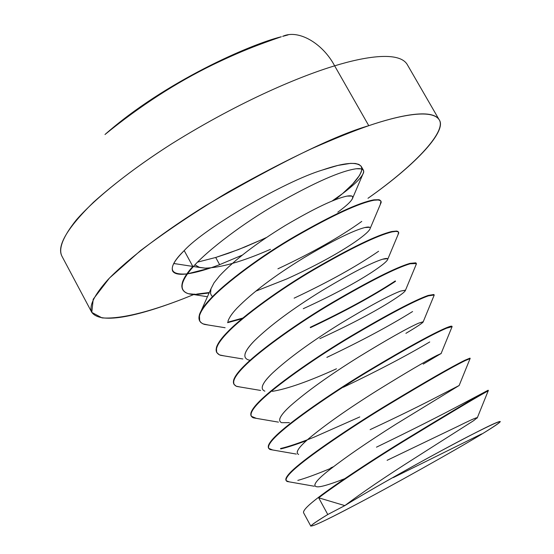 <?xml version="1.0" encoding="UTF-8"?>
<svg xmlns="http://www.w3.org/2000/svg" width="554" height="554" viewBox="0 0 554 554"><rect width="100%" height="100%" fill="white"/><g stroke="black" fill="none" stroke-linecap="round" stroke-linejoin="round"><path stroke-width="0.83" d="M363.459 170.307L361.291 166.484C356.838 161.443 343.826 162.641 322.248 170.078C284.008 181.677 204.177 228.352 184.205 250.595C174.766 259.771 170.916 266.592 172.647 271.051C174.371 273.939 179.108 274.895 186.843 273.925C168.354 275.22 167.474 267.443 184.205 250.595L192.84 266.474C183.651 276.73 180.237 284.389 182.605 289.444L182.827 289.839C180.452 284.791 183.873 277.139 193.069 266.889C207.708 250.048 244.279 222.459 277.464 203.547C314.534 182.515 340.814 170.923 356.319 168.755L361.028 168.845L363.459 170.307C364.684 174.143 358.542 181.283 345.024 191.732L342.58 193.602C354.387 183.589 360.813 175.417 361.866 169.088M219.64 264.66L215.707 257.471L219.64 264.66L242.285 255.124L219.64 264.66C207.355 269.389 196.608 272.45 187.404 273.856L210.652 267.894M215.707 257.471L197.584 262.125L215.707 257.471L228.518 253.254L245.18 246.883L261.807 239.653L238.476 249.556L215.707 257.471M177.481 264.064L173.686 263.545L177.481 264.064M477.195 418.062L488.226 390.764L483.58 393.43C474.169 398.651 441.933 417.917 408.18 438.533C374.719 458.864 335.883 484.632 318.695 497.817L344.837 505.608C362.046 492.624 385.383 476.786 414.835 458.103L473.615 420.68L477.361 417.64L473.615 420.68L414.835 458.103C385.383 476.786 362.046 492.624 344.837 505.608L318.695 497.817L327.774 514.514L344.837 505.608C363.549 493.905 406.165 469.674 441.836 450.464C479.459 430.32 498.939 420.687 500.29 421.573C500.047 422.501 494.708 426.178 484.272 432.598C509.687 416.746 504.133 418.138 467.624 436.774C430.735 455.914 368.694 490.65 344.837 505.608L327.774 514.514C296.397 533.523 312.837 527.401 351.977 506.668C387.745 488.095 458.373 448.567 484.272 432.598C458.373 448.567 387.745 488.095 351.977 506.668C323.654 521.529 310.143 527.761 311.452 525.365C313.619 523.475 319.062 519.853 327.774 514.514L318.695 497.817C335.883 484.632 374.719 458.864 408.18 438.533C441.933 417.917 474.169 398.651 483.58 393.43L488.399 390.639L488.164 390.224L483.337 393.008C473.926 398.222 441.683 417.481 407.938 438.089C374.476 458.421 335.648 484.196 318.46 497.381C307.761 505.511 302.809 510.656 303.613 512.831L310.863 526.21M393.292 477.596L481.613 433.941M330.98 468.262L332.075 467.798L330.98 468.262L330.766 467.867L333.473 466.731L330.766 467.867L330.98 468.262C316.618 474.224 305.573 478.268 297.823 480.401M376.478 447.168C411.123 430.41 440.34 415.666 464.134 402.959L488.164 390.224M289.313 481.876L286.21 480.706C285.178 478.116 289.901 472.597 300.386 464.155C317.2 450.43 355.696 424.392 389.123 404.268C426.393 381.789 451.697 367.267 465.035 360.696L470.201 358.549L465.035 360.696C451.697 367.267 426.393 381.789 389.123 404.268C355.696 424.392 317.2 450.43 300.386 464.155C288.35 473.885 283.932 479.66 287.117 481.488L289.313 481.876M313.993 437.203C299.569 442.937 288.405 446.711 280.518 448.525C288.405 446.711 299.569 442.937 313.993 437.203L359.768 416.933M470.201 358.549L469.972 358.14L464.799 360.28C451.455 366.838 426.151 381.36 388.88 403.831C355.453 423.949 316.957 449.993 300.15 463.733C289.673 472.174 284.95 477.693 285.989 480.29L286.21 480.706M306.459 440.61C295.621 444.703 287.048 447.473 280.733 448.927C287.048 447.473 295.621 444.703 306.459 440.61M272.693 449.98L268.704 448.38C267.437 445.368 271.938 439.481 282.201 430.728C298.641 416.463 336.804 390.154 370.19 370.238C407.425 348.009 432.903 333.993 446.621 328.176L452.126 326.666L451.822 327.324L452.099 326.631L446.621 328.176C432.903 333.993 407.425 348.009 370.19 370.238C336.804 390.154 298.641 416.463 282.201 430.728C269.971 441.219 265.955 447.487 270.137 449.536L272.693 449.98M429.738 341.95C406.678 355.633 377.883 370.73 343.369 387.253M452.126 326.666L451.891 326.258L446.386 327.767C432.667 333.57 407.19 347.58 369.954 369.809C336.569 389.718 298.398 416.033 281.965 430.299C271.709 439.059 267.215 444.945 268.482 447.971L268.295 446.053C269.154 442.577 273.711 437.328 281.965 430.299C298.398 416.033 336.569 389.718 369.954 369.809C407.19 347.58 432.667 333.57 446.386 327.767C449.883 326.348 451.725 325.863 451.912 326.299M256.301 418.353L251.308 416.262C249.812 412.827 254.092 406.581 264.133 397.523C280.206 382.731 318.044 356.153 351.395 336.444C388.596 314.464 414.24 300.94 428.318 295.871L434.163 294.991L433.761 296.155L434.204 295.095C433.962 294.382 432.002 294.638 428.318 295.871C414.24 300.94 388.596 314.464 351.395 336.444C318.044 356.153 280.206 382.731 264.133 397.523C251.738 408.804 248.15 415.583 253.379 417.854L256.301 418.353M412.585 311.535C389.884 325.697 361.312 340.973 326.86 357.378M434.163 294.991L433.934 294.589L428.09 295.462C414.004 300.517 388.354 314.035 351.153 336.015C317.809 355.723 279.971 382.302 263.905 397.1C253.864 406.165 249.591 412.418 251.087 415.853L251.308 416.262M240.117 386.99L236.226 386.214L234.017 384.351C232.306 380.508 236.364 373.902 246.191 364.539C261.897 349.221 299.416 322.386 332.725 302.879C369.892 281.141 395.701 268.108 410.14 263.78L416.317 263.517L415.812 265.324L416.414 263.891C416.324 262.714 414.233 262.679 410.14 263.78C395.701 268.108 369.892 281.141 332.725 302.879C299.416 322.386 261.897 349.221 246.191 364.539C233.636 376.637 230.519 383.936 236.842 386.443L240.117 386.99M395.535 281.307C373.202 295.94 344.837 311.396 310.448 327.677C344.837 311.396 373.202 295.94 395.535 281.307M310.24 327.303C344.63 311.016 372.987 295.559 395.321 280.926M416.317 263.517L416.089 263.115L409.912 263.372C395.459 267.693 369.656 280.719 332.483 302.449C299.181 321.957 261.661 348.791 245.962 364.116C236.136 373.486 232.084 380.092 233.802 383.943L233.601 380.245C234.806 376.166 238.926 370.785 245.962 364.116C261.661 348.791 299.181 321.957 332.483 302.449C369.656 280.719 395.459 267.693 409.912 263.372L415.798 262.831L416.172 263.337M224.148 355.883L219.509 354.913L216.843 352.649C214.91 348.397 218.747 341.437 228.366 331.77C243.712 315.939 280.913 288.849 314.18 269.542C351.312 248.047 377.281 235.498 392.087 231.897L395.992 231.392L397.98 231.717L398.582 232.251L397.973 234.834L398.728 233.026C398.811 231.33 396.595 230.956 392.087 231.897C377.281 235.498 351.312 248.047 314.18 269.542C280.913 288.849 243.712 315.939 228.366 331.77C215.679 344.713 213.068 352.552 220.52 355.287L224.148 355.883M378.597 251.267C356.617 266.363 328.46 281.993 294.132 298.163M398.582 232.251L396.706 231.039L391.851 231.496C377.045 235.083 351.077 247.624 313.945 269.119C280.677 288.426 243.483 315.517 228.137 331.354C218.525 341.022 214.689 347.988 216.628 352.24L216.448 347.448C217.784 343.175 221.683 337.808 228.137 331.354C243.483 315.517 280.677 288.426 313.945 269.119C351.077 247.624 377.045 235.083 391.851 231.496L397.717 231.302L398.451 232.064M242.056 318.744L227.625 322.67L242.056 318.744M208.387 325.032L202.937 323.855L200.825 322.497L199.779 321.14C197.626 316.486 201.254 309.18 210.659 299.222C225.651 282.879 262.534 255.539 295.76 236.433C332.857 215.174 358.985 203.103 374.144 200.223L378.181 199.973L380.563 200.707L380.965 201.178L380.224 204.675L381.145 202.501C381.429 200.229 379.088 199.468 374.144 200.223C358.985 203.103 332.857 215.174 295.76 236.433C262.534 255.539 225.651 282.879 210.659 299.222C197.861 313.045 195.784 321.431 204.419 324.388L208.387 325.032M361.762 221.413C340.128 236.967 312.179 252.762 277.921 268.822M380.965 201.178L378.943 199.703L373.915 199.821C358.757 202.688 332.629 214.751 295.524 236.011C262.298 255.117 225.423 282.464 210.43 298.807C201.033 308.772 197.404 316.085 199.565 320.745L199.779 321.14M227.708 322.22L242.915 318.031L227.708 322.22M182.612 289.451L181.802 286.169L182.515 282.062C184.046 277.602 187.487 272.409 192.84 266.474L184.205 250.595C204.177 228.352 284.008 181.677 322.248 170.078L337.85 165.438L350.557 163.368L355.336 163.478L358.867 164.4L361.049 166.11L361.866 168.575L361.333 171.705L359.532 175.41L352.669 184.06L342.58 193.602L345.024 191.732C356.132 183.166 362.351 176.684 363.666 172.301C364.172 169.406 361.72 168.222 356.319 168.755C340.814 170.923 314.534 182.515 277.464 203.547C244.279 222.459 207.708 250.048 193.069 266.889C180.189 281.612 178.672 290.566 188.526 293.745L196.892 294.472L209.107 292.976L196.892 294.472C189.607 294.79 184.918 293.246 182.827 289.839M196.677 294.084L209.315 292.512L196.677 294.084M334.644 65.836C302.719 75.434 242.957 99.415 171.837 143.721C141.499 163.111 115.405 182.605 93.543 202.196C67.422 227.805 56.827 245.692 61.757 255.858C58.371 248.351 63.211 236.392 76.293 219.973C96.112 197.307 132.309 168.838 171.837 143.721C242.957 99.415 302.719 75.434 334.644 65.836L368.77 125.689C398.257 115.613 431.995 108.245 439.107 119.671C447.3 130.155 417.771 163.368 367.988 198.297C417.938 163.077 447.113 130.079 438.976 119.442C431.123 108.612 398.208 115.668 368.77 125.689L334.644 65.836C364.435 56.688 398.866 50.92 407.162 64.396C398.866 50.92 364.435 56.688 334.644 65.836C322.366 42.7 297.865 29.175 282.769 36.329C297.865 29.175 322.366 42.7 334.644 65.836M194.814 294.112L182.896 298.897C151.2 311.203 102.158 327.026 91.708 312.234C88.896 305.822 94.36 294.901 108.106 279.479C128.798 258.067 165.764 230.422 205.756 205.527C280.255 162.211 334.588 135.598 368.77 125.689C353.334 131.056 334.353 138.701 311.833 148.611C286.965 160.189 259.21 174.6 228.56 191.843C196.982 210.679 167.647 230.256 140.557 250.581L109.47 278.053L93.204 299.243L91.791 312.394L102.019 317.892C123.403 319.513 156.166 309.215 182.896 298.897M342.58 193.602L335.045 199.8L342.58 193.602L332.178 200.957L342.58 193.602M281.342 36.751C250.664 44.237 165.05 81.514 104.99 134.504C139.885 106.049 175.791 82.816 212.715 64.804C241.142 51.12 257.915 44.853 281.342 36.751M288.115 34.895L282.658 36.37M303.488 512.131C303.904 509.548 308.897 504.639 318.46 497.381C335.648 484.196 374.476 458.421 407.938 438.089C441.683 417.481 473.926 398.222 483.337 393.008L464.134 402.959M286.12 480.491L285.822 479.058C286.48 475.99 291.252 470.886 300.15 463.733C316.957 449.993 355.453 423.949 388.88 403.831C426.151 381.36 451.455 366.838 464.799 360.28L469.944 358.23M251.204 416.054L250.886 413.111C251.931 409.302 256.273 403.963 263.905 397.1C279.971 382.302 317.809 355.723 351.153 336.015C388.354 314.035 414.004 300.517 428.09 295.462L433.865 294.499M199.675 320.939L199.419 314.72C200.867 310.316 204.537 305.012 210.43 298.807C225.423 282.464 262.298 255.117 295.524 236.011C332.629 214.751 358.757 202.688 373.915 199.821L379.615 199.904L380.84 200.991M194.918 264.874L199.011 267.284L205.174 268.129C220.956 267.755 242.714 261.488 270.449 249.335C242.714 261.488 220.956 267.755 205.174 268.129L199.71 267.485L194.918 264.874M219.426 276.003C234.425 259.999 256.44 243.123 285.483 225.381C314.284 208.436 334.782 198.671 346.984 196.102C351.077 195.396 353.023 195.922 352.829 197.681C352.025 200.617 347.019 205.444 337.808 212.182C349.983 203.242 354.671 197.875 351.88 196.074L346.984 196.102C334.782 198.671 314.284 208.436 285.483 225.381C256.44 243.123 234.425 259.999 219.426 276.003L214.003 282.865L210.949 288.835L210.52 293.412L211.399 295.414L212.577 296.598M255.747 291.182L286.813 278.925L255.747 291.182M369.719 227.285L364.726 227.562C352.794 230.693 332.414 240.831 303.592 257.956C274.493 275.83 252.292 292.56 236.987 308.156C232.161 313.245 229.148 317.608 227.964 321.244M250.159 360.252L248.296 359.871C242.153 357.6 244.279 351.153 254.667 340.523C270.276 325.35 292.664 308.758 321.819 290.753C350.675 273.441 370.924 262.928 382.579 259.224C385.972 258.24 387.717 258.199 387.821 259.092C387.426 261.086 382.038 265.518 371.644 272.388C353.895 283.877 331.105 295.981 303.273 308.696C331.105 295.981 353.895 283.877 371.644 272.388C383.333 264.653 388.638 260.075 387.565 258.649L382.579 259.224C370.924 262.928 350.675 273.441 321.819 290.753C292.664 308.758 270.276 325.35 254.667 340.523C249.39 345.807 246.198 350.218 245.097 353.75M405.417 290.151L400.549 291.092C389.171 295.372 369.047 306.272 340.17 323.771C310.953 341.908 288.385 358.355 272.464 373.105C266.723 378.562 263.358 382.98 262.354 386.36M272.346 391.353C287.235 388.956 308.62 381.436 336.5 368.784M423.277 321.805L418.63 323.169C407.543 328.037 387.551 339.318 358.653 357.011C329.374 375.287 306.611 391.581 290.372 405.895C284.16 411.511 280.608 415.902 279.735 419.059M441.15 353.604L436.843 355.46C426.04 360.924 406.179 372.593 377.253 390.48C347.912 408.887 324.969 425.029 308.405 438.913C301.695 444.654 297.969 448.975 297.235 451.87M370.134 429.62C398.181 416.525 421.67 405.009 440.589 395.078L459.037 385.556M315.787 486.509C313.093 484.979 316.687 480.186 326.562 472.146C343.445 458.712 366.582 442.722 395.978 424.177L459.141 385.515L395.978 424.177C366.582 442.722 343.445 458.712 326.562 472.146C319.333 477.998 315.434 482.209 314.866 484.778C314.707 487.098 317.705 487.451 323.855 485.823C328.841 484.528 335.8 482.16 344.726 478.698M387.108 460.319L458.103 426.234C468.421 421.088 474.702 418.235 476.939 417.654M266.349 237.534L261.807 239.653L266.349 237.534M298.613 454.467C295.116 452.756 298.384 447.57 308.405 438.913C324.969 425.029 347.912 408.887 377.253 390.48C406.179 372.593 426.04 360.924 436.843 355.46L441.109 353.521L423.194 364.116M289.41 422.64L281.64 422.688C277.305 420.784 280.213 415.188 290.372 405.895C306.611 391.581 329.374 375.287 358.653 357.011C387.551 339.318 407.543 328.037 418.63 323.169L423.235 321.729C423.332 322.56 417.55 326.431 405.902 333.349M264.867 391.152C259.646 389.067 262.18 383.049 272.464 373.105C288.385 358.355 310.953 341.908 340.17 323.771C369.047 306.272 389.171 295.372 400.549 291.092L405.473 290.254C405.313 291.695 399.732 295.871 388.721 302.775C370.681 313.883 347.718 325.842 319.838 338.653M236.987 308.156C252.292 292.56 274.493 275.83 303.592 257.956C332.414 240.831 352.794 230.693 364.726 227.562C368.458 226.704 370.307 226.925 370.273 228.234C369.663 230.727 364.47 235.381 354.671 242.195C337.206 254.057 314.589 266.301 286.813 278.925M268.704 448.38L268.482 447.971M234.017 384.351L233.802 383.943M216.843 352.649L216.628 352.24M61.757 255.858L91.708 312.234M407.162 64.396L439.107 119.671M201.254 310.6L210.949 288.835M314.257 486.246L287.117 481.488M459.093 385.632L470.111 358.521M296.314 454.072L270.137 449.536M441.109 353.521L452.099 326.631M278.433 422.134L253.379 417.854M423.235 321.729L434.204 295.095M260.609 390.438L236.842 386.443M405.514 290.164L416.414 263.891M242.839 358.971L220.52 355.287M387.98 258.704L398.728 233.026M225.111 327.733L204.419 324.388M370.612 227.417L381.145 202.501M207.438 296.729L188.526 293.745M352.829 197.681L363.666 172.301M199.71 267.485L193.401 266.516M192.813 266.426L173.714 263.482"/></g></svg>
